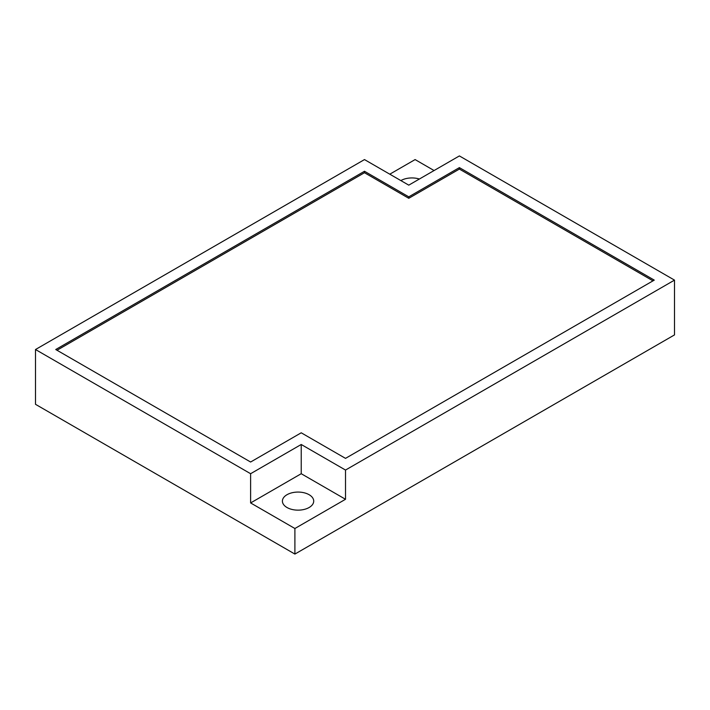 <?xml version="1.0" encoding="UTF-8"?>
<svg xmlns="http://www.w3.org/2000/svg" width="710" height="710" viewBox="0 0 710 710"><rect width="100%" height="100%" fill="white"/><g stroke="black" fill="none" stroke-linecap="round" stroke-linejoin="round"><path stroke-width="1.06" d="M286.991 494.719A15.655 9.044 180 0 1 304.049 492.758A15.655 9.044 180 0 1 313.714 501.109A15.655 9.044 180 0 1 309.134 507.499A15.655 9.044 180 0 1 292.067 509.46A15.655 9.044 180 0 1 282.402 501.109A15.655 9.044 180 0 1 286.991 494.719M400.866 180.58A15.655 9.044 180 0 1 419.388 179.026M674.5 280.122L674.5 334.907L294.898 554.075L35.5 404.309L35.5 349.524L364.487 159.581L408.774 185.15L459.388 155.925L674.5 280.122L345.513 470.055L345.513 499.281L294.898 528.506L250.612 502.937L250.612 473.712L35.5 349.524M389.799 174.19L415.101 159.581L434.085 170.542M294.898 554.075L294.898 528.506M250.612 502.937L301.226 473.712L345.513 499.281M345.513 470.055L301.226 444.487L250.612 473.712M250.612 462.024L301.226 432.798L345.513 458.367L654.256 280.122L459.388 167.613L408.774 196.839L364.487 171.27L55.744 349.524L250.612 462.024M301.226 473.712L301.226 444.487M364.487 171.27L364.487 172.725L57.013 350.252M408.774 196.839L408.774 198.294L364.487 172.725M459.388 167.613L459.388 169.078L408.774 198.294M652.987 280.849L459.388 169.078"/></g></svg>
